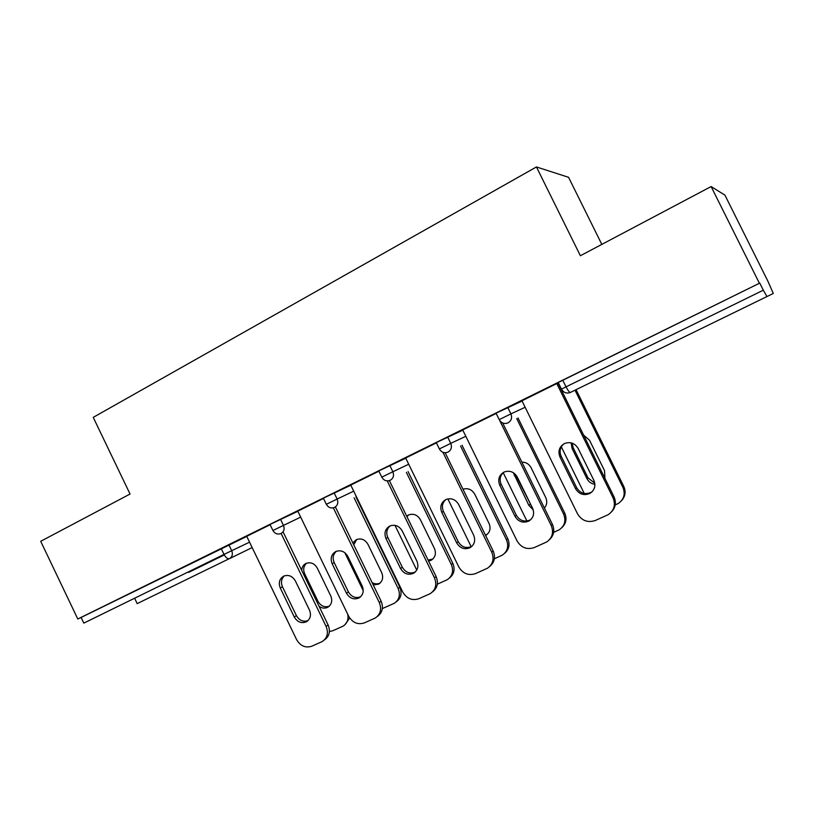 <?xml version="1.0" encoding="UTF-8"?>
<svg xmlns="http://www.w3.org/2000/svg" width="814" height="814" viewBox="0 0 814 814"><rect width="100%" height="100%" fill="white"/><g stroke="black" fill="none" stroke-linecap="round" stroke-linejoin="round"><path stroke-width="1.22" d="M190.507 577.604L137.19 603.622L134.615 598.229M601.821 244.393L568.569 177.31L536.446 166.951L93.234 417.368L130.047 494.027L40.7 541.3L77.798 619.006L759.391 283.262L711.121 186.559L724.928 195.126L767.806 280.983L773.3 293.457L570.105 392.582C566.412 393.752 563.532 392.592 561.467 389.112L561.477 389.133M558.231 382.529L759.391 283.262M562.759 380.209L566.025 386.853L763.318 290.191L759.798 283.15M763.318 290.191L766.981 296.611M252.157 547.568L229.507 558.638C227.655 559.126 225.824 557.722 224.023 554.415L83.822 623.117L81.115 617.45L77.798 619.006M536.446 166.951L580.382 255.738L711.121 186.559M557.916 383.028L521.957 400.803M556.807 383.648L558.394 382.865M269.994 524.47L297.863 511.284M81.115 617.45L246.774 536.416M323.504 498.463L297.802 511.151M378.754 470.919L405.769 458.211M436.406 442.867L404.527 458.567L405.687 458.038L458.801 566.931C462.881 573.656 468.447 575.885 475.498 573.616L487.362 568.284C492.948 564.336 494.403 558.964 491.737 552.177L493.172 550.966C495.685 557.132 494.586 562.25 489.855 566.32M496.052 413.146L522.079 401.048M496.194 413.431L461.518 430.504L462.718 429.965L517.012 540.852C521.184 547.7 526.943 549.938 534.259 547.568L546.682 541.961C552.411 537.871 553.927 532.387 551.22 525.529L552.431 524.409C554.904 530.321 553.927 535.398 549.521 539.631M436.273 442.592L462.81 430.168M378.886 471.194L350.753 485.083M334.137 492.897L337.128 499.043L326.333 504.304L323.351 498.158L350.824 485.225M270.126 524.745L246.723 536.304M592.399 491.463L591.035 492.389C585.022 494.892 580.229 493.335 576.658 487.708L561.151 456.176C559.167 451.373 560.063 447.273 563.848 443.874M557.977 383.068L614.01 496.805C616.401 502.36 615.628 507.305 611.701 511.66M556.776 383.598L613.044 497.822C615.791 504.751 614.224 510.347 608.353 514.601L595.309 520.492C587.708 522.975 581.766 520.726 577.482 513.756L521.937 400.753M575.539 488.675L559.971 457.01C557.773 451.21 559.269 446.723 564.448 443.549C570.258 441.463 574.837 443.111 578.174 448.483L593.854 480.321C595.99 485.795 594.698 490.15 589.977 493.376C583.943 495.899 579.13 494.332 575.539 488.675L576.658 487.708M571.133 442.857L572.079 448.453L586.965 478.703C588.675 481.908 591.32 483.791 594.912 484.33M604.934 478.388L604.527 470.665L589.539 440.252L583.618 435.114M561.314 446.835L584.259 493.477M615.201 504.945L618.396 503.418C624.023 499.338 625.528 493.986 622.903 487.362L623.778 486.436L576.078 389.682M575.01 390.201L622.903 487.362M572.14 443.152L573.158 447.69L587.983 477.818L594.79 483.221M623.778 486.436C626.058 491.727 625.325 496.459 621.581 500.62M530.982 519.454L530.168 519.953C524.399 522.313 519.78 520.746 516.33 515.242L501.17 484.299C499.206 479.527 500.081 475.498 503.774 472.212M502.655 422.975L552.431 524.409M499.755 420.645L551.22 525.529M514.977 516.31L499.755 485.236C497.598 479.538 499.013 475.162 503.998 472.1C509.584 470.105 514.01 471.744 517.266 477.024L532.59 508.272C534.696 513.675 533.455 517.938 528.876 521.052C523.087 523.412 518.447 521.835 514.977 516.31L516.33 515.242M471.998 546.255L471.601 546.489C466.056 548.707 461.609 547.13 458.251 541.748L443.427 511.355C441.503 506.664 442.328 502.726 445.889 499.542M445.156 452.757L493.172 550.966M442.918 452.299L491.737 552.177M456.695 542.897L441.799 512.393C439.682 506.796 441.025 502.523 445.818 499.572C451.2 497.659 455.484 499.308 458.658 504.487L473.646 535.164C475.722 540.496 474.531 544.668 470.085 547.669C464.519 549.898 460.063 548.31 456.695 542.897L458.251 541.748M415.272 571.988L415.201 572.028C409.869 574.135 405.576 572.547 402.32 567.277L387.8 537.423C385.917 532.834 386.681 528.988 390.089 525.895M389.387 480.616L436.111 576.546C438.644 582.875 437.454 587.983 432.529 591.89M387.25 480.891L434.473 577.838C437.098 584.544 435.694 589.804 430.27 593.62L418.915 598.707C412.118 600.885 406.725 598.666 402.747 592.053L350.732 485.052M400.559 568.518L385.978 538.542C383.903 533.058 385.175 528.886 389.794 526.027C394.983 524.206 399.125 525.834 402.228 530.932L416.89 561.06C418.925 566.32 417.796 570.39 413.481 573.3C408.129 575.406 403.825 573.819 400.559 568.518L402.32 567.277M360.663 596.743C355.576 598.595 351.485 596.967 348.402 591.88L334.188 562.555C332.346 558.068 333.048 554.324 336.294 551.312M335.409 507.01L381.125 601.19C383.669 607.641 382.417 612.718 377.36 616.442M333.323 507.844L379.293 602.564C381.878 609.177 380.535 614.336 375.264 618.019L364.387 622.893C357.824 624.979 352.594 622.761 348.707 616.269L297.782 511.131M346.459 593.202L332.183 563.756C330.138 558.363 331.339 554.283 335.795 551.526C340.801 549.776 344.821 551.404 347.843 556.42L362.199 586.019C364.204 591.198 363.115 595.187 358.943 597.985C353.795 599.989 349.633 598.392 346.459 593.202L348.402 591.88M308.028 620.594C303.184 622.161 299.308 620.512 296.398 615.618L282.468 586.792C280.677 582.417 281.308 578.764 284.391 575.834M283.333 532.397L328.103 624.959C330.647 631.471 329.355 636.497 324.247 640.048L324.206 640.079M280.525 519.301L283.445 525.345C284.798 528.927 284.025 531.634 281.125 533.475L326.099 626.393C328.642 632.926 327.36 637.973 322.232 641.544L311.793 646.214C305.464 648.209 300.397 646.011 296.591 639.611L246.713 536.284M294.281 617.012L280.301 588.064C278.286 582.773 279.436 578.785 283.73 576.109C288.553 574.44 292.45 576.058 295.411 580.993L309.473 610.073C311.436 615.181 310.409 619.088 306.359 621.794C301.394 623.697 297.364 622.11 294.281 617.012L296.398 615.618M513.339 472.69L528.825 505.321L533.211 509.839M544.403 508.058C546.977 504.934 547.425 501.444 545.746 497.578L531.084 467.704C529.049 464.011 525.976 462.149 521.866 462.138M503.215 472.68L526.912 521.031M553.632 532.376L559.228 529.802C564.733 525.864 566.188 520.604 563.603 514.051L564.702 513.024L518.009 417.969M516.717 418.599L563.603 514.051M515.323 474.277L532 507.051M564.702 513.024C567.063 518.671 566.137 523.524 561.925 527.594M485.622 535.52L485.643 535.51C489.916 532.621 491.066 528.622 489.082 523.514L474.725 494.159C471.906 489.448 467.989 487.8 462.983 489.224M447.832 498.89L471.184 546.703M494.383 558.78L502.218 555.209C507.59 551.404 508.994 546.255 506.45 539.763L507.753 538.654L462.047 445.248M460.551 445.98L506.45 539.763M485.419 535.103L487.444 534.177M507.753 538.654C510.164 544.535 509.106 549.43 504.588 553.357M428.612 561.151L431.135 560.276C435.287 557.478 436.385 553.561 434.442 548.534L420.38 519.678C417.399 514.794 413.42 513.237 408.414 515.008L406.685 516.137M394.973 525.335L416.758 570.095M437.332 584.198L447.252 579.71C452.482 576.037 453.846 570.98 451.332 564.56L452.838 563.38L408.058 471.56M406.379 472.385L451.332 564.56M408.659 514.896L406.949 516.687M428.083 560.073L432.824 559.055M452.838 563.38C455.26 569.413 454.11 574.318 449.399 578.082M373.239 584.951L378.541 584.177C382.57 581.471 383.628 577.635 381.705 572.669L367.928 544.301C365.018 539.509 361.151 537.952 356.318 539.651L352.859 542.958M344.821 552.696L363.237 590.659M382.366 608.567L394.22 603.347C399.318 599.786 400.62 594.841 398.148 588.491L399.827 587.24L355.952 496.957M354.1 497.863L398.148 588.491M356.746 539.458L353.744 544.79M372.1 582.59C374.827 584.126 377.513 584.269 380.158 583.017M399.827 587.24C402.258 593.386 401.058 598.259 396.214 601.861M319.108 606.369C321.988 608.343 324.867 608.638 327.747 607.264C331.654 604.639 332.672 600.885 330.779 595.98L317.267 568.091C314.428 563.359 310.673 561.813 306.003 563.441C303.357 564.835 301.913 567.134 301.689 570.339M329.416 631.532L332.936 630.708L343.02 626.169C347.13 623.524 348.707 619.546 347.731 614.255M306.593 563.196C303.571 566.015 302.93 569.546 304.66 573.768L318.04 601.424C320.869 606.145 324.623 607.712 329.314 606.135M349.694 617.979L344.912 624.786M558.201 382.488L561.467 389.112L566.025 386.853C567.979 390.598 569.454 392.45 570.472 392.419M190.496 577.594L229.1 558.77L190.496 577.584M228.846 544.759L231.705 550.691L224.023 554.415L221.154 548.473M224.288 554.945L188.655 572.395M507.733 407.397L510.927 413.888L525.132 407.265M508.017 422.863C511.416 420.757 512.382 417.765 510.927 413.888L499.216 419.607C501.251 423.036 504.08 424.165 507.712 423.005L508.017 422.863M447.619 437.006L450.742 443.376L465.812 436.294M389.794 465.476L392.847 471.744L408.709 464.245M326.343 504.324L326.333 504.304C328.276 507.58 330.983 508.638 334.452 507.468L334.666 507.366C337.688 505.474 338.502 502.696 337.128 499.043L353.703 491.168M269.983 524.44L272.914 530.494L300.692 517.124M229.507 558.638C232.305 556.857 233.038 554.212 231.705 550.691L249.552 542.175M447.995 452.126C451.251 450.091 452.167 447.171 450.742 443.376L439.377 448.941C441.371 452.309 444.159 453.408 447.72 452.248L447.995 452.126M390.252 480.27C393.386 478.306 394.251 475.468 392.847 471.744L381.786 477.157C383.75 480.464 386.497 481.542 390.008 480.382L390.252 480.27M281.125 533.475L280.932 533.567C277.493 534.727 274.817 533.699 272.904 530.484M613.044 497.822L614.01 496.805M559.971 457.01L561.151 456.176M573.158 447.69L572.079 448.453M587.983 477.818L586.965 478.703M499.755 485.236L501.17 484.299M441.799 512.393L443.427 511.355M434.473 577.838L436.111 576.546M385.978 538.542L387.8 537.423M379.293 602.564L381.125 601.19M332.183 563.756L334.188 562.555M326.099 626.393L328.103 624.959M280.301 588.064L282.468 586.792M515.537 474.745L514.245 475.6M530.056 504.344L528.825 505.321M304.66 573.768L303.632 574.369M318.04 601.424L317.043 602.085M496.031 413.105L499.216 419.607M436.253 442.551L439.367 448.931M378.734 470.879L381.786 477.136M589.977 493.376L591.035 492.389M528.876 521.052L530.168 519.953M470.085 547.669L471.601 546.489M413.481 573.3L415.201 572.028M358.943 597.985L360.5 596.896M306.359 621.794L307.682 620.899M487.026 534.422L485.643 535.51M432.712 559.116L431.135 560.276M380.036 583.129L378.541 584.177M329.029 606.389L327.747 607.264"/></g></svg>
